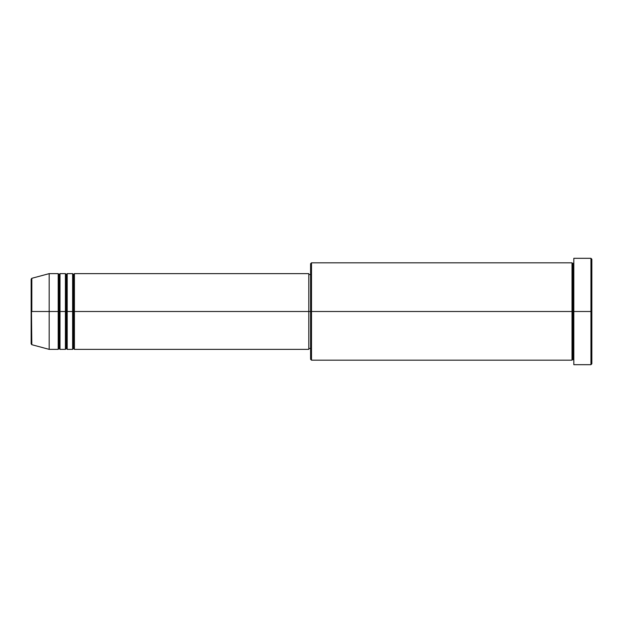 <?xml version="1.0" encoding="UTF-8"?>
<svg xmlns="http://www.w3.org/2000/svg" width="623" height="623" viewBox="0 0 623 623"><rect width="100%" height="100%" fill="white"/><g stroke="black" fill="none" stroke-linecap="round" stroke-linejoin="round"><path stroke-width="0.93" d="M31.15 311.5L31.15 343.841L31.15 311.5L31.15 343.841L31.82 344.706L31.15 279.159L31.15 311.5L49.178 311.5L31.82 311.5L31.82 278.294L31.82 311.5L31.82 278.294L31.15 279.159L31.15 311.5M573.822 360.18L572.919 359.276L572.015 360.18L572.015 262.82L572.015 311.5L572.919 311.5L572.919 263.724L572.919 311.5L572.919 263.724L572.919 311.5L573.822 311.5L573.822 364.689L573.822 258.311L573.822 311.5L590.947 311.5L590.947 364.689L590.947 311.5L591.85 311.5L591.85 259.215L591.85 363.785L591.85 311.5L311.5 311.5L311.5 360.18L311.5 311.5L308.798 311.5L308.798 349.363L308.798 311.5L74.417 311.5L74.417 273.637L74.417 311.5L73.522 311.5L73.522 274.541L73.522 311.5L72.618 311.5L72.618 273.637L72.618 311.5L67.206 311.5L67.206 273.637L67.206 311.5L66.303 311.5L66.303 274.541L66.303 311.5L65.407 311.5L65.407 273.637L65.407 311.5L59.995 311.5L59.995 273.637L59.995 311.5L59.092 311.5L59.092 274.541L59.092 311.5L58.196 311.5L58.196 273.637L58.196 311.5L49.178 311.5L49.178 349.363L49.178 311.5L58.196 311.5L58.196 273.637L49.178 273.637L49.178 311.5L49.178 273.637L31.82 278.294M74.417 349.363L73.522 348.459L72.618 349.363L72.618 311.5L73.522 311.5L73.522 274.541L73.522 348.459L73.522 311.5L73.522 348.459L73.522 311.5L74.417 311.5L74.417 349.363L308.798 349.363M67.206 349.363L66.303 348.459L65.407 349.363L65.407 311.5L66.303 311.5L66.303 274.541L66.303 348.459L66.303 311.5L66.303 348.459L66.303 311.5L67.206 311.5L67.206 349.363L72.618 349.363M59.995 349.363L59.092 348.459L58.196 349.363L58.196 311.5L59.092 311.5L59.092 274.541L59.092 348.459L59.092 311.5L59.092 348.459L59.092 311.5L59.995 311.5L59.995 349.363L65.407 349.363M58.196 273.637L59.092 274.541L59.995 273.637L59.995 311.5L65.407 311.5L65.407 273.637L66.303 274.541L67.206 273.637L67.206 311.5L72.618 311.5L72.618 273.637L73.522 274.541L74.417 273.637L74.417 311.5L308.798 311.5L308.798 273.637L308.798 311.5L310.597 311.5L310.597 359.276L310.597 263.724L310.597 311.5L572.015 311.5L572.015 262.82L311.5 262.82L311.5 311.5L311.5 262.82L310.597 263.724M590.947 311.5L590.947 258.311L590.947 311.5M572.015 311.5L572.015 360.18L572.015 311.5M572.919 311.5L572.919 359.276L572.919 311.5M58.196 311.5L58.196 349.363L58.196 311.5M59.995 311.5L59.995 349.363L59.995 311.5M65.407 311.5L65.407 349.363L65.407 311.5M67.206 311.5L67.206 349.363L67.206 311.5M72.618 311.5L72.618 349.363L72.618 311.5M74.417 311.5L74.417 349.363L74.417 311.5M572.015 360.18L311.5 360.18L310.597 359.276M573.822 364.689L590.947 364.689L591.85 363.785M572.015 262.82L572.919 263.724L573.822 262.82M310.597 348.459L308.798 348.459M58.196 349.363L49.178 349.363L31.82 344.706M65.407 273.637L59.995 273.637M591.85 259.215L590.947 258.311L573.822 258.311M310.597 274.541L308.798 274.541M308.798 273.637L74.417 273.637M72.618 273.637L67.206 273.637"/></g></svg>
